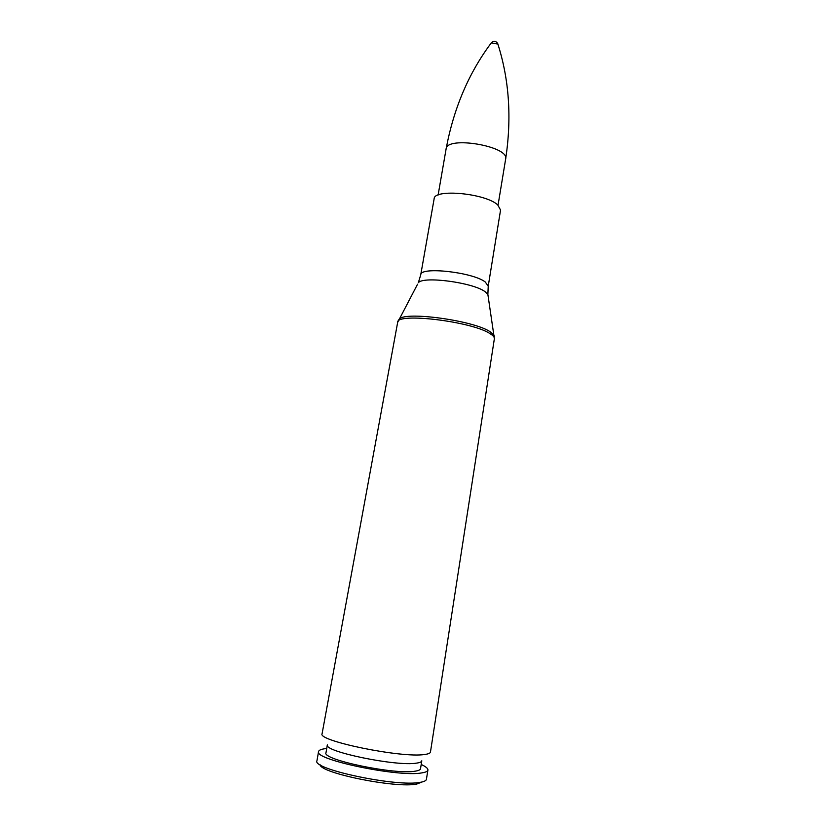 <?xml version="1.0" encoding="UTF-8"?>
<svg xmlns="http://www.w3.org/2000/svg" width="826" height="826" viewBox="0 0 826 826"><rect width="100%" height="100%" fill="white"/><g stroke="black" fill="none" stroke-linecap="round" stroke-linejoin="round"><path stroke-width="1.24" d="M424.512 754.51C401.839 758.237 317.07 740.85 322.088 733.736L397.667 322.346C396.315 312.3 472.451 321.479 490.179 333.745C493.163 335.604 494.557 337.256 494.371 338.701L430.46 752.063C430.243 753.219 428.26 754.035 424.512 754.51M420.744 274.769C420.124 266.375 472.771 272.146 485.254 281.986L488.228 286.188L500.556 210.041L497.789 204.982C485.822 193.346 433.898 188.452 434.135 198.808L420.744 274.769L418.359 282.688C423.408 275.905 473.205 282.554 485.068 291.692L487.867 294.448L488.125 296.162M416.49 763.131C396.449 766.683 322.987 751.443 327.375 744.835L325.991 752.723C321.551 759.641 395.065 775.015 415.168 771.174C418.534 770.668 420.32 769.842 420.517 768.707L421.807 760.808C421.621 761.902 419.845 762.677 416.49 763.131M421.208 764.473C425.855 766.621 428.085 768.479 427.909 770.059C427.692 771.36 425.669 772.3 421.859 772.888C398.844 777.431 313.271 759.548 318.568 751.567C318.929 750.018 321.644 748.996 326.735 748.501M427.909 770.059L426.412 779.3C426.175 780.663 424.151 781.664 420.32 782.315C397.223 787.25 311.567 769.192 316.947 760.777L318.568 751.567M422.179 781.943L416.758 784.06C396.139 788.531 319.972 773.105 320.075 764.669M491.264 42.931L497.871 44.046M494.382 336.729L493.979 335.129L490.21 331.804C474.155 320.591 405.256 311.082 399.216 319.104L398.308 320.478M417.553 284.227L397.667 322.346M505.657 159.015C511.862 117.922 509.219 79.441 497.717 43.572C496.044 40.99 493.989 40.65 491.563 42.529C468.9 72.626 453.753 108.092 446.102 148.938C446.587 135.567 509.59 146.223 505.657 159.015L498.037 205.199M488.228 286.188L487.867 294.448L494.371 338.701M446.102 148.938L438.11 195.06"/></g></svg>
